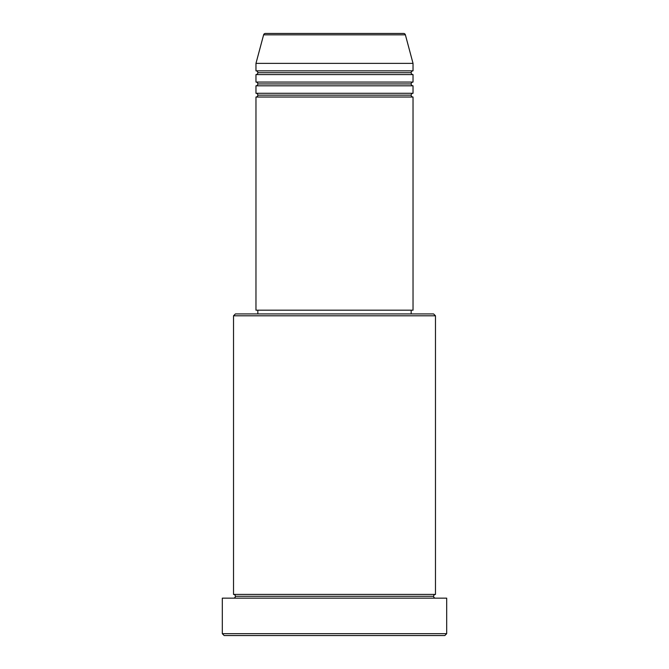 <?xml version="1.0" encoding="UTF-8"?>
<svg xmlns="http://www.w3.org/2000/svg" width="669" height="669" viewBox="0 0 669 669"><rect width="100%" height="100%" fill="white"/><g stroke="black" fill="none" stroke-linecap="round" stroke-linejoin="round"><path stroke-width="1" d="M403.583 33.45L265.417 33.45A1.873 1.873 0 0 0 263.611 34.838L405.389 34.838A1.873 1.873 0 0 0 403.583 33.45L265.417 33.45A1.873 1.873 0 0 0 263.611 34.838L255.968 63.371L413.032 63.371L405.389 34.838L263.611 34.838L255.968 63.371L255.968 70.847A1.873 1.873 0 0 1 257.833 72.72A1.873 1.873 0 0 1 255.968 74.585L255.968 82.07A1.873 1.873 0 0 1 257.833 83.934A1.873 1.873 0 0 1 255.968 85.808L255.968 93.284A1.873 1.873 0 0 1 257.833 95.157A1.873 1.873 0 0 1 255.968 97.022L255.968 310.19L413.032 310.19L413.032 97.022A1.873 1.873 0 0 1 411.167 95.157A1.873 1.873 0 0 1 413.024 93.284L413.032 85.808A1.873 1.873 0 0 1 411.167 83.934A1.873 1.873 0 0 1 413.024 82.07L413.032 74.585A1.873 1.873 0 0 1 411.167 72.72A1.873 1.873 0 0 1 413.024 70.847L413.032 63.371L255.968 63.371L255.968 70.847L413.032 70.847A1.873 1.873 0 0 0 411.167 72.72L257.833 72.72A1.873 1.873 0 0 0 255.968 70.847L413.032 70.847L413.032 63.371L405.389 34.838A1.873 1.873 0 0 0 403.583 33.45M435.477 315.801L433.604 313.928L235.396 313.928L233.523 315.801L435.477 315.801L233.523 315.801L233.523 594.415A1.873 1.873 0 0 1 235.396 596.28A1.873 1.873 0 0 1 233.523 598.153A1.873 1.873 0 0 0 235.396 596.28A1.873 1.873 0 0 0 233.523 594.415L435.477 594.415L435.477 315.801L435.477 594.415A1.873 1.873 0 0 0 433.604 596.28A1.873 1.873 0 0 1 435.477 594.415L233.523 594.415L233.523 315.801L235.396 313.928L433.604 313.928L435.477 315.801M222.309 633.677L224.174 635.55L444.826 635.55L446.691 633.677L222.309 633.677L446.691 633.677L446.691 598.153L222.309 598.153L222.309 633.677L222.309 598.153L446.691 598.153L446.691 633.677L444.826 635.55L224.174 635.55L222.309 633.677M435.477 598.153A1.873 1.873 0 0 1 433.604 596.28L235.396 596.28L433.604 596.28A1.873 1.873 0 0 0 435.477 598.153M255.968 93.284L413.032 93.284A1.873 1.873 0 0 0 411.167 95.157L257.833 95.157A1.873 1.873 0 0 0 255.968 93.284L255.968 85.808A1.873 1.873 0 0 0 257.833 83.934A1.873 1.873 0 0 0 255.968 82.07L413.032 82.07A1.873 1.873 0 0 0 411.167 83.934L257.833 83.934L411.167 83.934A1.873 1.873 0 0 0 413.024 85.808L255.968 85.808L413.032 85.808L413.032 93.284L255.968 93.284M413.032 97.022L255.968 97.022A1.873 1.873 0 0 0 257.833 95.157L411.167 95.157A1.873 1.873 0 0 0 413.024 97.022L413.032 310.19L255.968 310.19L255.968 97.022L413.032 97.022M411.167 313.928L411.167 310.19L411.167 313.928M257.833 310.19L257.833 313.928L257.833 310.19M413.032 74.585L255.968 74.585A1.873 1.873 0 0 0 257.833 72.72L411.167 72.72A1.873 1.873 0 0 0 413.024 74.585L413.032 82.07L255.968 82.07L255.968 74.585L413.032 74.585"/></g></svg>
